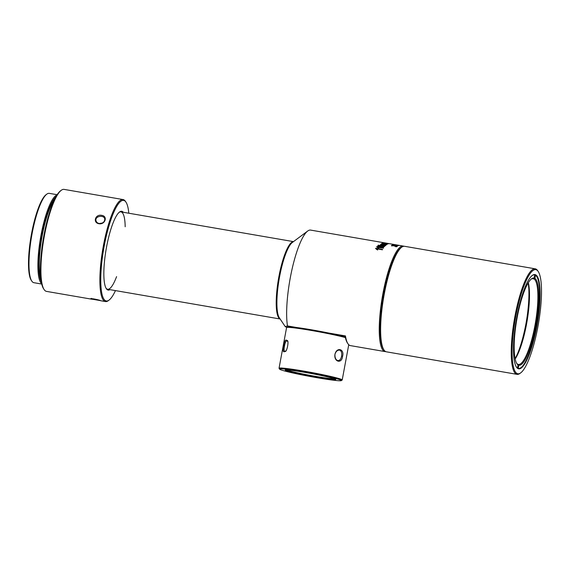 <?xml version="1.0" encoding="UTF-8"?>
<svg xmlns="http://www.w3.org/2000/svg" width="570" height="570" viewBox="0 0 570 570"><rect width="100%" height="100%" fill="white"/><g stroke="black" fill="none" stroke-linecap="round" stroke-linejoin="round"><path stroke-width="0.85" d="M517.56 353.642A45.707 10.203 99.8 0 0 522.163 340.133A187.238 187.238 0 0 0 528.604 302.784A45.707 10.203 99.8 0 0 528.796 288.513M287.572 341.344L286.881 340.824C285.848 340.995 285.043 342.762 284.459 346.104C283.86 349.011 283.945 350.742 284.722 351.305L285.463 351.12M345.399 337.59A32.12 1.746 -169.5 0 0 329.389 333.87A32.12 1.746 -169.5 0 0 286.639 327.515A32.12 1.746 -169.5 0 0 286.575 327.6L279.043 368.249A32.12 1.746 10.5 0 1 321.851 374.519A32.12 1.746 10.5 0 1 342.214 379.955A32.12 1.746 10.5 0 1 342.15 380.04L341.316 380.61A31.407 1.71 10.5 0 1 310.187 376.485A31.407 1.71 10.5 0 1 279.642 369.182A31.407 1.71 10.5 0 1 321.473 375.21A31.407 1.71 10.5 0 1 341.316 380.61M279.642 369.182L279.072 368.355A32.12 1.746 10.5 0 1 279.043 368.249M342.563 356.336C341.879 364.073 333.778 362.014 334.939 354.397C336.592 346.788 344.708 348.854 342.563 356.336L341.587 356.143C342.057 352.737 341.344 350.707 339.435 350.058C337.248 350.158 335.751 351.619 334.932 354.454C334.811 357.91 335.823 359.983 337.96 360.66C339.805 360.511 341.017 359.007 341.587 356.143M283.596 345.976C285.15 338.865 285.933 339.87 287.109 340.518C289.261 339.969 286.974 352.317 285.086 351.455L283.896 351.804C283.967 351.248 282.528 353.286 283.596 345.976L284.459 346.104M286.639 327.515L287.472 326.945A31.407 1.71 10.5 0 1 329.268 333.158A31.407 1.71 10.5 0 1 345.249 336.884M319.478 375.131A25.7 1.397 -169.5 0 0 285.278 370.051A25.7 1.397 -169.5 0 0 310.244 376.179A25.7 1.397 -169.5 0 0 335.744 379.406A25.7 1.397 -169.5 0 0 319.478 375.131M334.611 378.836A24.987 1.361 10.5 0 1 310.379 375.438A24.987 1.361 10.5 0 1 286.539 369.923M519.241 349.503A48.543 10.837 99.8 0 0 520.56 345.491M528.882 297.198A48.543 10.837 99.8 0 0 528.989 292.98M517.51 367.821A47.111 10.517 99.8 0 0 518.123 368.013M535.387 275.759A47.111 10.517 99.8 0 0 534.653 275.31M515.715 316.799A52.825 11.792 99.8 0 0 520.738 372.837A52.825 11.792 99.8 0 0 538.436 323.71A52.825 11.792 99.8 0 0 538.215 271.491A52.825 11.792 99.8 0 0 515.715 316.799M516.762 317.262A47.83 10.68 -80.2 0 1 532.316 275.41A47.83 10.68 -80.2 0 1 537.339 323.518A47.83 10.68 -80.2 0 1 516.491 367.166A47.83 10.68 -80.2 0 1 516.762 317.262M535.23 268.826L404.607 246.304A53.537 11.956 99.8 0 0 401.665 247.238A53.537 11.956 99.8 0 0 384.251 294.084A53.537 11.956 99.8 0 0 383.952 349.952A53.537 11.956 99.8 0 0 386.41 351.818L517.033 374.347A53.537 11.956 -80.2 0 1 514.881 316.614A53.537 11.956 -80.2 0 1 535.23 268.826A53.537 11.956 -80.2 0 1 537.688 270.693L538.215 271.491M520.738 372.837L519.968 373.407A53.537 11.956 -80.2 0 1 517.033 374.347M383.952 349.952L383.418 349.154A52.825 11.792 -80.2 0 1 383.197 296.934A52.825 11.792 -80.2 0 1 400.895 247.815L401.665 247.238M532.124 275.559A47.467 10.595 99.8 0 1 534.731 274.911L534.147 278.067L533.328 278.644A43.541 9.719 99.8 0 0 533.185 278.616A43.541 9.719 99.8 0 0 531.176 279.122M516.363 366.966A47.467 10.595 99.8 0 0 517.467 368.056L518.052 364.9A44.261 9.882 -80.2 0 1 516.919 363.717A44.261 9.882 -80.2 0 1 516.734 319.969A44.261 9.882 -80.2 0 1 531.568 278.808A44.261 9.882 -80.2 0 1 534.147 278.067M516.662 363.29A43.541 9.719 99.8 0 0 517.496 364.08L518.052 364.9M528.347 282.663A43.541 9.719 -80.2 0 1 526.538 324.123A43.541 9.719 -80.2 0 1 515.18 359.007M532.23 278.659L534.083 278.979L534.895 278.395L535.479 275.239A47.467 10.595 99.8 0 1 536.719 276.521A47.467 10.595 99.8 0 1 536.919 323.447A47.467 10.595 99.8 0 1 521.016 367.593A47.467 10.595 99.8 0 1 518.216 368.384L518.8 365.228L518.244 364.408A43.541 9.719 99.8 0 0 518.386 364.437A43.541 9.719 99.8 0 0 534.995 325.256A43.541 9.719 99.8 0 0 534.083 278.979M518.244 364.408L517.653 364.308M534.895 278.395A44.261 9.882 -80.2 0 1 535.772 325.755A44.261 9.882 -80.2 0 1 518.8 365.228M515.081 358.53A44.261 9.882 99.8 0 0 526.003 324.073A44.261 9.882 99.8 0 0 528.091 283.076M280.119 318.972A39.259 8.764 -80.2 0 1 278.88 276.721A39.259 8.764 -80.2 0 1 293.45 241.652M106.07 288.249A39.259 8.764 99.8 0 0 107.124 289.104A39.259 8.764 99.8 0 0 107.602 289.246A39.259 8.764 99.8 0 0 116.579 276.628M125.179 226.767A39.259 8.764 99.8 0 0 120.947 211.869A39.259 8.764 99.8 0 0 119.166 212.296M99.273 223.526L102.322 223.048M109.939 289.653A39.971 8.928 -80.2 0 1 107.68 289.923A39.971 8.928 -80.2 0 1 106.326 288.677A39.971 8.928 -80.2 0 1 106.163 249.161A39.971 8.928 -80.2 0 1 119.558 211.983A39.971 8.928 -80.2 0 1 123.284 212.275M128.806 213.223A51.036 11.393 99.8 0 0 125.97 202.158A51.036 11.393 99.8 0 0 105.087 241.566A51.036 11.393 99.8 0 0 105.671 300.789A51.036 11.393 99.8 0 0 109.084 300.077A51.036 11.393 99.8 0 0 115.461 290.6M90.644 298.922L90.573 298.787C90.922 298.153 99.565 299.955 100.527 300.625L90.644 298.922L91.428 298.359M109.084 300.077L108.314 300.654A51.756 11.557 -80.2 0 1 105.478 301.559A51.756 11.557 -80.2 0 1 104.852 301.366A51.756 11.557 -80.2 0 1 103.134 247.173A51.756 11.557 -80.2 0 1 123.063 199.557A51.756 11.557 -80.2 0 1 125.443 201.367L125.97 202.158M123.063 199.557L64.096 189.39A51.756 11.557 99.8 0 0 61.254 190.294A51.756 11.557 99.8 0 0 43.919 238.424A51.756 11.557 99.8 0 0 44.132 289.581A51.756 11.557 99.8 0 0 45.885 291.199A51.756 11.557 99.8 0 0 46.505 291.391L92.155 299.264M98.945 223.732C92.532 222.642 95.368 213.928 101.688 215.353C108.058 216.13 105.201 224.822 98.945 223.732L99.209 223.518C102.764 223.504 104.616 222.036 104.766 219.101C104.324 214.662 94.934 215.902 95.952 220.505C96.33 222.122 97.413 223.127 99.209 223.518M44.132 289.581L43.598 288.783A51.036 11.393 -80.2 0 1 43.384 238.331A51.036 11.393 -80.2 0 1 60.484 190.864L61.254 190.294M54.15 200.269A42.828 9.562 99.8 0 0 41.767 238.053A42.828 9.562 99.8 0 0 40.776 277.804M55.867 196.864A44.617 9.961 99.8 0 0 41.375 237.989A44.617 9.961 99.8 0 0 41.261 281.594M41.674 283.71A45.329 10.117 -80.2 0 1 40.527 237.84A45.329 10.117 -80.2 0 1 56.971 195.004M57.157 194.712L49.291 193.358A45.329 10.117 99.8 0 0 46.804 194.149A45.329 10.117 99.8 0 0 31.614 236.301A45.329 10.117 99.8 0 0 31.806 281.11A45.329 10.117 99.8 0 0 33.338 282.528A45.329 10.117 99.8 0 0 33.887 282.692L41.753 284.052M31.806 281.11L31.272 280.312A44.617 9.961 -80.2 0 1 31.086 236.215A44.617 9.961 -80.2 0 1 46.035 194.719L46.804 194.149M385.74 351.612A53.537 11.956 -80.2 0 1 385.035 351.583A53.537 11.956 -80.2 0 1 382.356 296.792A53.537 11.956 -80.2 0 1 403.232 246.062A53.537 11.956 -80.2 0 1 403.902 246.276M382.662 242.521A53.537 11.956 99.8 0 0 381.822 242.507L388.683 243.689A53.537 11.956 -80.2 0 1 388.854 243.668L385.74 243.134A53.537 11.956 -80.2 0 1 386.346 243.155L385.534 243.012A53.537 11.956 99.8 0 0 384.928 242.991L382.805 242.628A53.537 11.956 -80.2 0 1 383.475 242.656A53.537 11.956 -80.2 0 1 383.503 242.663L382.691 242.521A53.537 11.956 99.8 0 0 382.662 242.521L310.629 230.095A53.537 11.956 99.8 0 0 307.693 231.035A53.537 11.956 99.8 0 0 291.498 271.74A53.537 11.956 99.8 0 0 287.472 325.926L296.799 327.536M328.555 333.008L345.448 335.922A53.537 11.956 99.8 0 0 347.949 343.746A53.537 11.956 99.8 0 0 350.408 345.612L385.035 351.583M398.58 245.371L399.036 245.449A53.537 11.956 -80.2 0 1 399.713 245.456L399.071 245.349A53.537 11.956 99.8 0 0 398.565 245.328L394.055 244.559L398.58 245.371M393.692 244.68L397.924 245.549C399.143 245.556 398.644 245.392 396.428 245.05L393.022 244.615M397.924 245.549L398.715 245.52M387.657 243.989A53.537 11.956 -80.2 0 1 387.828 243.917L383.959 243.069L388.241 243.775A53.537 11.956 -80.2 0 1 388.405 243.732L383.66 242.948C382.805 242.891 382.784 242.977 383.589 243.198C382.292 243.077 382.071 243.176 382.94 243.483L382.242 243.362A53.537 11.956 99.8 0 0 382.078 243.461L387.051 244.316A53.537 11.956 -80.2 0 1 387.222 244.209L383.183 243.426L387.657 243.989M383.14 243.639L383.546 243.305M382.883 243.789C382.028 243.504 382.249 243.426 383.524 243.554C382.719 243.305 382.748 243.198 383.603 243.24L383.66 242.948C382.805 242.891 382.784 242.977 383.589 243.198C382.292 243.077 382.071 243.176 382.94 243.483L382.912 243.604M392.666 244.772A53.537 11.956 99.8 0 0 391.939 245.143L392.588 245.257A53.537 11.956 -80.2 0 1 393.136 244.958L397.511 245.984A53.537 11.956 -80.2 0 1 397.661 245.905L393.129 245.193M395.979 246.667L396.428 246.76A53.537 11.956 -80.2 0 1 397.197 246.176L396.549 246.069A53.537 11.956 99.8 0 0 395.986 246.482L394.404 245.798C392.445 245.264 391.469 245.25 391.469 245.763L393.792 245.77L395.979 246.667M391.975 245.934L392.317 245.513M385.99 245.121A53.537 11.956 -80.2 0 1 386.175 244.965L382.32 243.946L386.617 244.608A53.537 11.956 -80.2 0 1 386.788 244.487L382.035 243.739C381.173 243.789 381.138 243.967 381.936 244.259C380.625 244.231 380.389 244.423 381.245 244.836L380.546 244.715A53.537 11.956 99.8 0 0 380.375 244.886L385.349 245.748A53.537 11.956 -80.2 0 1 385.534 245.556L381.494 244.715L385.99 245.121M381.886 245.214L381.437 245.036L381.879 244.459M380.717 244.473L381.209 245.036M381.188 245.143C380.354 244.737 380.582 244.559 381.872 244.608C381.074 244.273 381.109 244.081 381.978 244.031L382.035 243.739C381.173 243.789 381.138 243.967 381.936 244.259L381.9 244.459M382.192 244.48L382.32 243.946M377.796 246.133L378.174 245.164L377.86 245.791L378.836 246.204L383.674 246.895L384.607 246.19L378.174 245.164L377.86 245.791M378.48 247.572L383.446 248.135A53.537 11.956 -80.2 0 1 383.631 247.864L376.749 246.675A53.537 11.956 99.8 0 0 376.628 246.853L377.896 247.822L378.708 247.964L378.124 247.245M375.972 248.684L377.026 248.862L377.361 249.617L377.026 248.862L382.392 249.788A53.537 11.956 -80.2 0 1 382.584 249.468L375.701 248.278A53.537 11.956 99.8 0 0 375.573 248.484L376.834 249.56L377.654 249.703L377.069 248.898M286.753 327.444L285.214 326.582L279.343 317.811A39.259 8.764 -80.2 0 1 279.564 276.842A39.259 8.764 -80.2 0 1 292.332 242.485L307.693 231.035M285.214 326.582L287.472 325.926M401.28 247.544A52.825 11.792 99.8 0 0 383.197 296.934A52.825 11.792 99.8 0 0 383.688 349.531M395.217 244.908L393.735 244.758L394.953 245.036M396.043 245.171L397.96 245.371L395.794 245.442M397.96 245.371L397.34 245.485M391.882 245.47L392.602 245.1M396.549 246.069L397.133 246.511M395.922 246.824L396.485 246.397M391.455 245.756L391.832 245.713M379.207 245.342L378.715 245.841L379.207 245.342L383.695 246.112L383.268 246.639L378.658 246.155L379.143 245.684M378.402 245.563L378.452 246.083M383.56 246.133L384.543 246.532M378.109 245.506L378.494 245.449M383.204 246.981L383.631 246.461M383.695 246.112L383.218 246.903M377.133 247.095L378.074 247.259M378.081 247.209L378.48 247.58M377.361 249.617L377.589 250.031M347.949 343.746L347.422 342.948A52.825 11.792 -80.2 0 1 345.071 335.944L345.448 335.922M348.747 344.708L342.214 379.955M285.727 350.935L285.121 351.405M287.757 341.658L287.401 340.995M107.602 289.246L280.141 319.008M120.947 211.869L293.486 241.623M100.263 300.661L105.478 301.559M383.475 242.656L403.232 246.062"/></g></svg>
